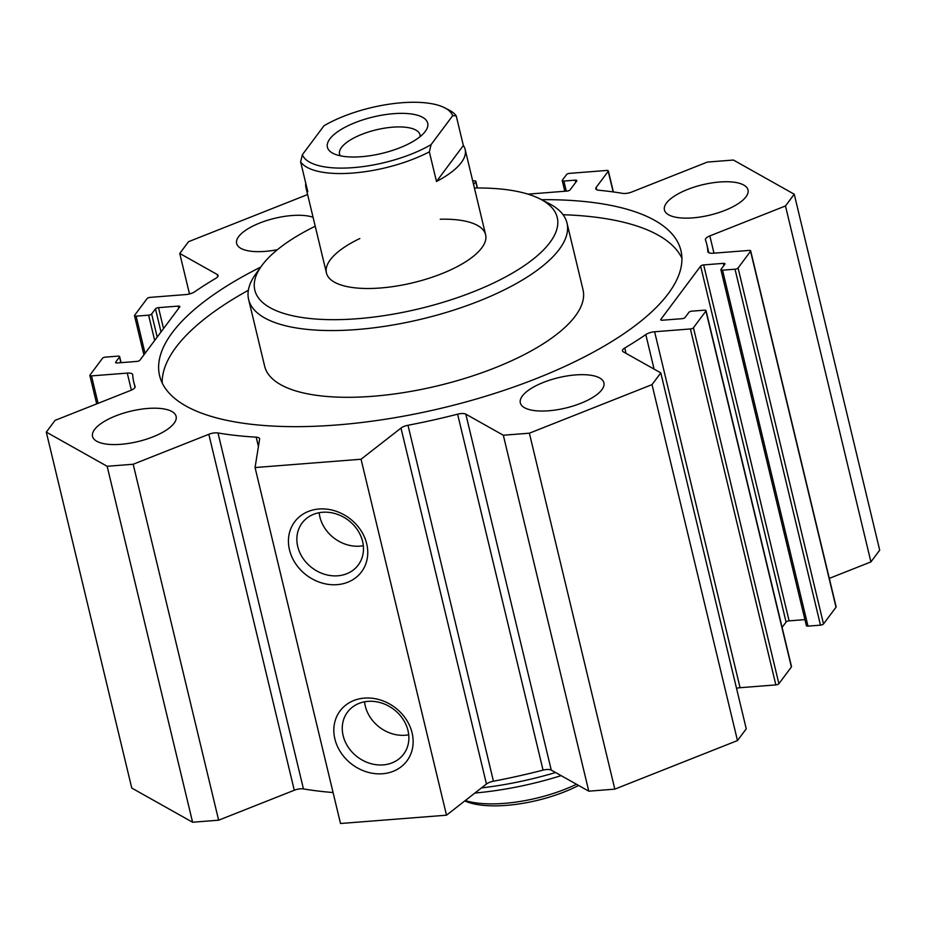 <?xml version="1.0" encoding="UTF-8"?>
<svg xmlns="http://www.w3.org/2000/svg" width="926" height="926" viewBox="0 0 926 926"><rect width="100%" height="100%" fill="white"/><g stroke="black" fill="none" stroke-linecap="round" stroke-linejoin="round"><path stroke-width="1.39" d="M162.189 382.97A268.077 97.38 166.5 0 1 175.871 347.435A268.077 97.38 166.5 0 1 248.353 290.278M563.066 214.728A268.077 97.38 166.5 0 1 681.918 258.192M541.49 199.68A268.077 97.38 166.5 0 1 680.934 250.576A268.077 97.38 166.5 0 1 443.01 407.845A268.077 97.38 166.5 0 1 159.608 375.748A268.077 97.38 166.5 0 1 172.305 332.596A268.077 97.38 166.5 0 1 260.738 267.082M315.222 226.233A155.522 56.498 -13.5 0 0 261.63 265.855L255.808 273.899A163.705 59.472 -13.5 0 0 248.619 299.468L264.651 366.21A163.705 59.472 -13.5 0 0 372.819 396.282A163.705 59.472 -13.5 0 0 583.021 289.78L567.001 223.039A163.705 59.472 -13.5 0 0 548.991 203.512L540.147 198.986A155.522 56.498 -13.5 0 0 474.413 188.024M248.619 299.468A163.705 59.472 -13.5 0 0 356.799 329.54A163.705 59.472 -13.5 0 0 567.001 223.039M261.63 265.855A155.522 56.498 -13.5 0 0 357.575 318.706A155.522 56.498 -13.5 0 0 521.732 267.371A155.522 56.498 -13.5 0 0 540.147 198.986M359.82 238.538A81.858 29.736 -13.5 0 0 326.438 272.95A81.858 29.736 -13.5 0 0 380.528 287.986A81.858 29.736 -13.5 0 0 485.618 234.729A81.858 29.736 -13.5 0 0 440.255 219.231M666.465 203.049A42.978 15.615 166.5 0 1 711.191 183.024A42.978 15.615 166.5 0 1 748 189.899A42.978 15.615 166.5 0 1 709.86 215.121A42.978 15.615 166.5 0 1 664.428 209.971A42.978 15.615 166.5 0 1 666.465 203.049M522.368 395.969A42.978 15.615 166.5 0 1 567.094 375.944A42.978 15.615 166.5 0 1 603.902 382.82A42.978 15.615 166.5 0 1 565.763 408.03A42.978 15.615 166.5 0 1 520.331 402.879A42.978 15.615 166.5 0 1 522.368 395.969M94.579 429.502A42.978 15.615 166.5 0 1 139.305 409.477A42.978 15.615 166.5 0 1 176.114 416.353A42.978 15.615 166.5 0 1 137.974 441.563A42.978 15.615 166.5 0 1 92.542 436.424A42.978 15.615 166.5 0 1 94.579 429.502M277.453 249.661A42.978 15.615 166.5 0 1 236.639 243.503A42.978 15.615 166.5 0 1 238.676 236.593A42.978 15.615 166.5 0 1 272.707 218.814A42.978 15.615 166.5 0 1 313.081 217.286M474.911 793.026A155.522 56.498 -13.5 0 0 561.121 775.641M481.462 787.91A163.705 59.472 -13.5 0 0 555.577 772.527M412.093 732.894A41.751 35.639 36.8 0 1 362.031 770.189A41.751 35.639 36.8 0 1 346.312 704.686A41.751 35.639 36.8 0 1 412.093 732.894M407.996 730.591A35.061 29.933 -143.2 0 0 381.142 702.88A35.061 29.933 -143.2 0 0 347.481 712.152A35.061 29.933 -143.2 0 0 357.656 757.109A35.061 29.933 -143.2 0 0 403.655 754.111A35.061 29.933 -143.2 0 0 407.996 730.591M364.555 701.815A35.061 29.933 -143.2 0 0 408.713 734.804M366.696 543.793A41.751 35.639 36.8 0 1 316.634 581.088A41.751 35.639 36.8 0 1 300.915 515.585A41.751 35.639 36.8 0 1 366.696 543.793M362.598 541.49A35.061 29.933 -143.2 0 0 335.744 513.78A35.061 29.933 -143.2 0 0 302.073 523.051A35.061 29.933 -143.2 0 0 312.259 568.008A35.061 29.933 -143.2 0 0 358.258 565.01A35.061 29.933 -143.2 0 0 362.598 541.49M319.157 512.715A35.061 29.933 -143.2 0 0 363.316 545.703M527.959 194.136L567.059 191.08A2.454 0.891 -13.5 0 0 570.103 189.876L576.736 180.998A2.454 0.891 -13.5 0 0 576.852 180.605A2.454 0.891 -13.5 0 0 575.231 180.153L563.865 181.045A2.454 0.891 166.5 0 1 562.244 180.593A2.454 0.891 166.5 0 1 562.36 180.188L566.573 174.563A2.454 0.891 166.5 0 1 569.606 173.359L606.704 170.453A2.454 0.891 166.5 0 1 608.336 170.905A2.454 0.891 166.5 0 1 608.208 171.298L596.159 187.434A8.184 2.975 -13.5 0 0 595.777 188.742A8.184 2.975 -13.5 0 0 598.775 190.247A294.676 107.046 166.5 0 1 622.55 193.36A8.184 2.975 -13.5 0 0 631.717 192.029L707.36 162.073L733.404 160.036L794.242 194.217L785.48 205.954L709.837 235.91A8.184 2.975 -13.5 0 0 705.427 239.811A8.184 2.975 -13.5 0 0 705.462 239.938A294.676 107.046 166.5 0 1 706.804 244.371A294.676 107.046 166.5 0 1 707.834 251.525A8.184 2.975 -13.5 0 0 707.869 251.722A8.184 2.975 -13.5 0 0 713.275 253.226L749.053 250.425A2.454 0.891 166.5 0 1 750.673 250.877A2.454 0.891 166.5 0 1 750.558 251.27L738.068 267.996A2.454 0.891 166.5 0 1 735.024 269.2L722.535 270.184A2.454 0.891 166.5 0 1 720.914 269.732A2.454 0.891 166.5 0 1 721.03 269.339L724.85 264.211A2.454 0.891 -13.5 0 0 724.965 263.817A2.454 0.891 -13.5 0 0 723.345 263.366L703.667 264.905A2.454 0.891 -13.5 0 0 700.623 266.109L660.84 319.377A2.454 0.891 -13.5 0 0 660.724 319.771A2.454 0.891 -13.5 0 0 662.345 320.222L682.034 318.683A2.454 0.891 -13.5 0 0 685.066 317.479L688.898 312.351A2.454 0.891 166.5 0 1 691.93 311.148L704.42 310.175A2.454 0.891 166.5 0 1 706.04 310.627A2.454 0.891 166.5 0 1 705.925 311.02L693.435 327.746A2.454 0.891 166.5 0 1 690.391 328.95L654.613 331.763A8.184 2.975 -13.5 0 0 645.804 334.575A294.676 107.046 166.5 0 1 624.749 348.002A8.184 2.975 -13.5 0 0 622.469 350.873A8.184 2.975 -13.5 0 0 623.267 351.799L660.794 372.877L652.02 384.626L529.371 433.194L503.327 435.232L465.813 414.154A8.184 2.975 -13.5 0 0 457.618 414.177A294.676 107.046 166.5 0 1 407.984 425.265A8.184 2.975 -13.5 0 0 400.993 428.078L361.059 459.238L255.055 467.549L259.604 439.155A8.184 2.975 -13.5 0 0 259.593 438.704A8.184 2.975 -13.5 0 0 256.189 437.165A294.676 107.046 166.5 0 1 217.992 432.963A8.184 2.975 -13.5 0 0 208.825 434.294L133.182 464.25L107.15 466.287L46.3 432.106L55.074 420.369L130.716 390.413A8.184 2.975 -13.5 0 0 135.127 386.512A8.184 2.975 -13.5 0 0 135.08 386.385A294.676 107.046 166.5 0 1 133.738 381.952A294.676 107.046 166.5 0 1 132.707 374.798A8.184 2.975 -13.5 0 0 132.673 374.602A8.184 2.975 -13.5 0 0 127.267 373.097L91.489 375.898A2.454 0.891 166.5 0 1 89.868 375.447A2.454 0.891 166.5 0 1 89.984 375.053L102.485 358.327A2.454 0.891 166.5 0 1 105.518 357.123L118.007 356.14A2.454 0.891 166.5 0 1 119.628 356.591A2.454 0.891 166.5 0 1 119.512 356.985L115.692 362.112A2.454 0.891 -13.5 0 0 115.576 362.506A2.454 0.891 -13.5 0 0 117.197 362.957L136.886 361.418A2.454 0.891 -13.5 0 0 139.919 360.214L179.702 306.946A2.454 0.891 -13.5 0 0 179.818 306.552A2.454 0.891 -13.5 0 0 178.197 306.101L158.508 307.64A2.454 0.891 -13.5 0 0 155.475 308.844L151.656 313.972A2.454 0.891 166.5 0 1 148.611 315.176L136.122 316.148A2.454 0.891 166.5 0 1 134.501 315.697A2.454 0.891 166.5 0 1 134.617 315.303L147.107 298.577A2.454 0.891 166.5 0 1 150.151 297.373L185.929 294.561A8.184 2.975 -13.5 0 0 194.738 291.748A294.676 107.046 166.5 0 1 215.804 278.321A8.184 2.975 -13.5 0 0 218.073 275.45A8.184 2.975 -13.5 0 0 217.274 274.524L179.748 253.446L189.483 293.97M179.748 253.446L188.522 241.698L307.617 194.541M46.3 432.106L131.758 788.049L192.596 822.242L218.64 820.193L294.283 790.248A8.184 2.975 166.5 0 1 303.45 788.917A294.676 107.046 -13.5 0 0 333.071 792.529M107.15 466.287L192.596 822.242M133.182 464.25L218.64 820.193M255.055 467.549L340.513 823.503L446.506 815.193L486.451 784.021A8.184 2.975 166.5 0 1 493.442 781.22A294.676 107.046 -13.5 0 0 543.064 770.131A8.184 2.975 166.5 0 1 551.259 770.096L588.786 791.174L614.818 789.137L737.478 740.568L746.252 728.831L660.794 372.877M472.711 180.952L474.205 180.836A2.454 0.891 166.5 0 1 475.825 181.288A2.454 0.891 166.5 0 1 475.709 181.681L473.58 184.54M829.302 578.391L870.926 561.908L879.7 550.171L794.242 194.217M806.488 625.282A2.454 0.891 -13.5 0 0 806.372 625.675A2.454 0.891 -13.5 0 0 807.993 626.126L820.482 625.154A2.454 0.891 -13.5 0 0 823.515 623.95L836.016 607.213A2.454 0.891 -13.5 0 0 836.132 606.819L750.673 250.877M782.1 627.4L786.081 622.064A2.454 0.891 166.5 0 1 789.114 620.86L804.914 619.621M736.517 688.307A8.184 2.975 166.5 0 1 740.071 687.705L775.849 684.904A2.454 0.891 -13.5 0 0 778.893 683.701L791.383 666.975A2.454 0.891 -13.5 0 0 791.498 666.57L706.04 310.627M361.059 459.238L446.506 815.193M503.327 435.232L588.786 791.174M529.371 433.194L614.818 789.137M652.02 384.626L737.478 740.568M785.48 205.954L870.926 561.908M452.721 115.657L456.229 115.866L463.347 145.521L436.482 181.496L429.351 151.841L431.076 144.63L452.721 115.657A77.761 28.243 166.5 0 0 444.607 107.763A77.761 28.243 166.5 0 0 324.007 125.751L302.362 154.723L300.637 161.923L307.768 191.589A81.858 29.736 166.5 0 1 305.962 187.665A81.858 29.736 166.5 0 1 305.788 183.348M463.347 145.521A81.858 29.736 166.5 0 1 465.153 149.445A81.858 29.736 166.5 0 1 436.482 181.496M300.637 161.923A81.858 29.736 -13.5 0 0 429.351 151.841M431.076 144.63A77.761 28.243 166.5 0 1 353.315 167.629A77.761 28.243 166.5 0 1 302.362 154.723M456.229 115.866A81.858 29.736 -13.5 0 0 449.017 110.02L444.607 107.763M361.476 156.702A51.567 18.728 166.5 0 1 333.071 153.369A51.567 18.728 166.5 0 1 373.166 116.977A51.567 18.728 166.5 0 1 425.428 131.203A51.567 18.728 166.5 0 1 361.476 156.702M340.27 155.788A41.357 15.024 166.5 0 1 339.541 154.086A41.357 15.024 166.5 0 1 376.257 129.825A41.357 15.024 166.5 0 1 419.987 134.779A41.357 15.024 166.5 0 1 420.115 136.62M576.481 784.264A81.858 29.736 166.5 0 1 465.28 800.55M464.783 800.932A77.761 28.243 -13.5 0 0 578.588 785.456M217.274 274.524L217.784 276.631M136.122 316.148L145.046 353.338M148.611 315.176L154.688 340.444M151.656 313.972L157.2 337.076M155.475 308.844L161.02 331.959M158.508 307.64L163.543 328.591M178.197 306.101L178.718 308.265M115.692 362.112L115.854 362.807M119.512 356.985L120.878 362.668M91.489 375.898L98.075 403.331M127.267 373.097L131.365 390.147M208.825 434.294L294.283 790.248M217.992 432.963L303.45 788.917M256.189 437.165L258.423 446.494M475.709 181.681L477.226 187.99M400.993 428.078L486.451 784.021M407.984 425.265L493.442 781.22M457.618 414.177L543.064 770.131M465.813 414.154L551.259 770.096M624.749 348.002L626.034 353.35M645.804 334.575L654.092 369.115M654.613 331.763L740.071 687.705M690.391 328.95L775.849 684.904M693.435 327.746L778.893 683.701M705.925 311.02L791.383 666.975M660.84 319.377L661.002 320.072M700.623 266.109L786.081 622.064M703.667 264.905L789.114 620.86M723.345 263.366L723.866 265.531M722.535 270.184L807.993 626.126M735.024 269.2L820.482 625.154M738.068 267.996L823.515 623.95M750.558 251.27L836.016 607.213M709.837 235.91L713.981 253.168M596.159 187.434L596.714 189.749M608.208 171.298L613.162 191.913M563.865 181.045L566.295 191.138M575.231 180.153L575.74 182.318M134.501 315.697L143.9 354.878M119.628 356.591L121.086 362.656M89.868 375.447L96.698 403.886M133.738 381.952L135.022 387.323M475.825 181.288L477.434 187.99M720.914 269.732L806.372 625.675M706.804 244.371L708.807 252.717M608.336 170.905L613.382 191.948M562.244 180.593L564.802 191.254M305.962 187.665L326.438 272.95M465.153 149.445L485.618 234.729"/></g></svg>
